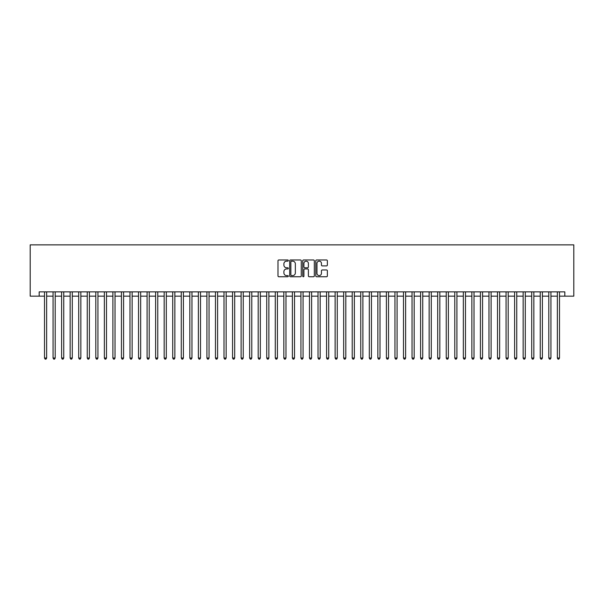 <?xml version="1.0" encoding="UTF-8"?>
<svg xmlns="http://www.w3.org/2000/svg" width="604" height="604" viewBox="0 0 604 604"><rect width="100%" height="100%" fill="white"/><g stroke="black" fill="none" stroke-linecap="round" stroke-linejoin="round"><path stroke-width="0.91" d="M288.327 260.566A0.589 0.589 0 0 0 287.738 259.977L278.822 259.977A0.838 0.838 0 0 0 277.983 260.815L277.983 275.915A0.838 0.838 0 0 0 278.822 276.753L287.738 276.753A0.589 0.589 0 0 0 288.327 276.171A0.589 0.589 0 0 0 287.738 275.583L286.583 275.583A2.688 2.688 0 0 1 283.903 272.895L283.903 271.641A2.688 2.688 0 0 1 286.583 268.954L287.738 268.954A0.589 0.589 0 0 0 288.327 268.365A0.589 0.589 0 0 0 287.738 267.776L286.583 267.776A2.688 2.688 0 0 1 283.903 265.096L283.903 263.835A2.688 2.688 0 0 1 286.583 261.154L287.738 261.154A0.589 0.589 0 0 0 288.327 260.566M326.522 265.888A0.838 0.838 0 0 0 327.36 265.05L327.36 260.815A0.838 0.838 0 0 0 326.522 259.977L316.617 259.977A0.838 0.838 0 0 0 315.779 260.815L315.779 275.915A0.838 0.838 0 0 0 316.617 276.753L326.522 276.753A0.838 0.838 0 0 0 327.36 275.915L327.36 270.803A0.838 0.838 0 0 0 326.522 269.958L322.279 269.958A0.838 0.838 0 0 0 321.441 270.803L321.441 273.34A2.242 2.242 0 0 1 319.199 275.583A2.242 2.242 0 0 1 316.957 273.34L316.957 263.397A2.242 2.242 0 0 1 319.199 261.154A2.242 2.242 0 0 1 321.441 263.397L321.441 265.05A0.838 0.838 0 0 0 322.279 265.888L326.522 265.888M39.177 296.149L39.177 291.868L564.823 291.868L564.823 296.149L573.8 296.149L573.8 244.862L30.2 244.862L30.2 296.149L44.515 296.149M301.268 260.815A0.838 0.838 0 0 0 300.43 259.977L290.524 259.977A0.838 0.838 0 0 0 289.686 260.815L289.686 275.915A0.838 0.838 0 0 0 290.524 276.753L300.43 276.753A0.838 0.838 0 0 0 301.268 275.915L301.268 260.815M303.57 259.977L313.476 259.977A0.838 0.838 0 0 1 314.314 260.815L314.314 275.915A0.838 0.838 0 0 1 313.476 276.753L309.233 276.753A0.838 0.838 0 0 1 308.395 275.915L308.395 269.792A0.838 0.838 0 0 0 307.557 268.954L304.748 268.954A0.838 0.838 0 0 0 303.91 269.792L303.91 276.171A0.589 0.589 0 0 1 303.321 276.753A0.589 0.589 0 0 1 302.732 276.171L302.732 260.815A0.838 0.838 0 0 1 303.57 259.977M46.651 296.149L53.061 296.149M55.198 296.149L61.608 296.149M63.745 296.149L70.155 296.149M72.291 296.149L78.709 296.149M80.845 296.149L87.255 296.149M89.392 296.149L95.802 296.149M97.939 296.149L104.349 296.149M106.485 296.149L112.895 296.149M115.032 296.149L121.442 296.149M123.578 296.149L129.988 296.149M132.125 296.149L138.535 296.149M140.672 296.149L147.082 296.149M149.218 296.149L155.628 296.149M157.765 296.149L164.175 296.149M166.311 296.149L172.721 296.149M174.858 296.149L181.268 296.149M183.405 296.149L189.822 296.149M191.959 296.149L198.369 296.149M200.505 296.149L206.915 296.149M209.052 296.149L215.462 296.149M217.599 296.149L224.008 296.149M226.145 296.149L232.555 296.149M234.692 296.149L241.102 296.149M243.238 296.149L249.648 296.149M251.785 296.149L258.195 296.149M260.332 296.149L266.742 296.149M268.878 296.149L275.288 296.149M277.425 296.149L283.835 296.149M285.971 296.149L292.381 296.149M294.518 296.149L300.928 296.149M303.072 296.149L309.482 296.149M311.619 296.149L318.029 296.149M320.165 296.149L326.575 296.149M328.712 296.149L335.122 296.149M337.258 296.149L343.668 296.149M345.805 296.149L352.215 296.149M354.352 296.149L360.762 296.149M362.898 296.149L369.308 296.149M371.445 296.149L377.855 296.149M379.992 296.149L386.401 296.149M388.538 296.149L394.948 296.149M397.085 296.149L403.495 296.149M405.631 296.149L412.041 296.149M414.178 296.149L420.595 296.149M422.732 296.149L429.142 296.149M431.279 296.149L437.689 296.149M439.825 296.149L446.235 296.149M448.372 296.149L454.782 296.149M456.918 296.149L463.328 296.149M465.465 296.149L471.875 296.149M474.012 296.149L480.422 296.149M482.558 296.149L488.968 296.149M491.105 296.149L497.515 296.149M499.651 296.149L506.061 296.149M508.198 296.149L514.608 296.149M516.745 296.149L523.155 296.149M525.291 296.149L531.709 296.149M533.845 296.149L540.255 296.149M542.392 296.149L548.802 296.149M550.939 296.149L557.349 296.149M559.485 296.149L564.823 296.149M291.453 261.154A0.589 0.589 0 0 0 290.864 261.736L290.864 274.994A0.589 0.589 0 0 0 291.453 275.583L292.668 275.583A2.688 2.688 0 0 0 295.348 272.895L295.348 263.835A2.688 2.688 0 0 0 292.668 261.154L291.453 261.154M308.395 263.435A2.242 2.242 0 0 0 306.152 261.192A2.242 2.242 0 0 0 303.91 263.435L303.91 266.938A0.838 0.838 0 0 0 304.748 267.776L307.557 267.776A0.838 0.838 0 0 0 308.395 266.938L308.395 263.435M46.651 291.868L46.651 358.029L44.515 358.029L44.515 291.868M46.651 358.029L46.01 359.138L45.157 359.138L44.515 358.029M55.198 291.868L55.198 358.029L53.061 358.029L53.061 291.868M55.198 358.029L54.556 359.138L53.703 359.138L53.061 358.029M63.745 291.868L63.745 358.029L61.608 358.029L61.608 291.868M63.745 358.029L63.103 359.138L62.25 359.138L61.608 358.029M72.291 291.868L72.291 358.029L70.155 358.029L70.155 291.868M72.291 358.029L71.657 359.138L70.796 359.138L70.155 358.029M80.845 291.868L80.845 358.029L78.709 358.029L78.709 291.868M80.845 358.029L80.204 359.138L79.343 359.138L78.709 358.029M89.392 291.868L89.392 358.029L87.255 358.029L87.255 291.868M89.392 358.029L88.75 359.138L87.897 359.138L87.255 358.029M97.939 291.868L97.939 358.029L95.802 358.029L95.802 291.868M97.939 358.029L97.297 359.138L96.444 359.138L95.802 358.029M106.485 291.868L106.485 358.029L104.349 358.029L104.349 291.868M106.485 358.029L105.843 359.138L104.99 359.138L104.349 358.029M115.032 291.868L115.032 358.029L112.895 358.029L112.895 291.868M115.032 358.029L114.39 359.138L113.537 359.138L112.895 358.029M123.578 291.868L123.578 358.029L121.442 358.029L121.442 291.868M123.578 358.029L122.937 359.138L122.083 359.138L121.442 358.029M132.125 291.868L132.125 358.029L129.988 358.029L129.988 291.868M132.125 358.029L131.483 359.138L130.63 359.138L129.988 358.029M140.672 291.868L140.672 358.029L138.535 358.029L138.535 291.868M140.672 358.029L140.03 359.138L139.177 359.138L138.535 358.029M149.218 291.868L149.218 358.029L147.082 358.029L147.082 291.868M149.218 358.029L148.576 359.138L147.723 359.138L147.082 358.029M157.765 291.868L157.765 358.029L155.628 358.029L155.628 291.868M157.765 358.029L157.123 359.138L156.27 359.138L155.628 358.029M166.311 291.868L166.311 358.029L164.175 358.029L164.175 291.868M166.311 358.029L165.67 359.138L164.817 359.138L164.175 358.029M174.858 291.868L174.858 358.029L172.721 358.029L172.721 291.868M174.858 358.029L174.216 359.138L173.363 359.138L172.721 358.029M183.405 291.868L183.405 358.029L181.268 358.029L181.268 291.868M183.405 358.029L182.77 359.138L181.91 359.138L181.268 358.029M191.959 291.868L191.959 358.029L189.822 358.029L189.822 291.868M191.959 358.029L191.317 359.138L190.456 359.138L189.822 358.029M200.505 291.868L200.505 358.029L198.369 358.029L198.369 291.868M200.505 358.029L199.864 359.138L199.003 359.138L198.369 358.029M209.052 291.868L209.052 358.029L206.915 358.029L206.915 291.868M209.052 358.029L208.41 359.138L207.557 359.138L206.915 358.029M217.599 291.868L217.599 358.029L215.462 358.029L215.462 291.868M217.599 358.029L216.957 359.138L216.104 359.138L215.462 358.029M226.145 291.868L226.145 358.029L224.008 358.029L224.008 291.868M226.145 358.029L225.503 359.138L224.65 359.138L224.008 358.029M234.692 291.868L234.692 358.029L232.555 358.029L232.555 291.868M234.692 358.029L234.05 359.138L233.197 359.138L232.555 358.029M243.238 291.868L243.238 358.029L241.102 358.029L241.102 291.868M243.238 358.029L242.597 359.138L241.743 359.138L241.102 358.029M251.785 291.868L251.785 358.029L249.648 358.029L249.648 291.868M251.785 358.029L251.143 359.138L250.29 359.138L249.648 358.029M260.332 291.868L260.332 358.029L258.195 358.029L258.195 291.868M260.332 358.029L259.69 359.138L258.837 359.138L258.195 358.029M268.878 291.868L268.878 358.029L266.742 358.029L266.742 291.868M268.878 358.029L268.236 359.138L267.383 359.138L266.742 358.029M277.425 291.868L277.425 358.029L275.288 358.029L275.288 291.868M277.425 358.029L276.783 359.138L275.93 359.138L275.288 358.029M285.971 291.868L285.971 358.029L283.835 358.029L283.835 291.868M285.971 358.029L285.33 359.138L284.476 359.138L283.835 358.029M294.518 291.868L294.518 358.029L292.381 358.029L292.381 291.868M294.518 358.029L293.884 359.138L293.023 359.138L292.381 358.029M303.072 291.868L303.072 358.029L300.928 358.029L300.928 291.868M303.072 358.029L302.43 359.138L301.57 359.138L300.928 358.029M311.619 291.868L311.619 358.029L309.482 358.029L309.482 291.868M311.619 358.029L310.977 359.138L310.116 359.138L309.482 358.029M320.165 291.868L320.165 358.029L318.029 358.029L318.029 291.868M320.165 358.029L319.524 359.138L318.67 359.138L318.029 358.029M328.712 291.868L328.712 358.029L326.575 358.029L326.575 291.868M328.712 358.029L328.07 359.138L327.217 359.138L326.575 358.029M337.258 291.868L337.258 358.029L335.122 358.029L335.122 291.868M337.258 358.029L336.617 359.138L335.764 359.138L335.122 358.029M345.805 291.868L345.805 358.029L343.668 358.029L343.668 291.868M345.805 358.029L345.163 359.138L344.31 359.138L343.668 358.029M354.352 291.868L354.352 358.029L352.215 358.029L352.215 291.868M354.352 358.029L353.71 359.138L352.857 359.138L352.215 358.029M362.898 291.868L362.898 358.029L360.762 358.029L360.762 291.868M362.898 358.029L362.257 359.138L361.403 359.138L360.762 358.029M371.445 291.868L371.445 358.029L369.308 358.029L369.308 291.868M371.445 358.029L370.803 359.138L369.95 359.138L369.308 358.029M379.992 291.868L379.992 358.029L377.855 358.029L377.855 291.868M379.992 358.029L379.35 359.138L378.497 359.138L377.855 358.029M388.538 291.868L388.538 358.029L386.401 358.029L386.401 291.868M388.538 358.029L387.896 359.138L387.043 359.138L386.401 358.029M397.085 291.868L397.085 358.029L394.948 358.029L394.948 291.868M397.085 358.029L396.443 359.138L395.59 359.138L394.948 358.029M405.631 291.868L405.631 358.029L403.495 358.029L403.495 291.868M405.631 358.029L404.997 359.138L404.136 359.138L403.495 358.029M414.178 291.868L414.178 358.029L412.041 358.029L412.041 291.868M414.178 358.029L413.544 359.138L412.683 359.138L412.041 358.029M422.732 291.868L422.732 358.029L420.595 358.029L420.595 291.868M422.732 358.029L422.09 359.138L421.23 359.138L420.595 358.029M431.279 291.868L431.279 358.029L429.142 358.029L429.142 291.868M431.279 358.029L430.637 359.138L429.784 359.138L429.142 358.029M439.825 291.868L439.825 358.029L437.689 358.029L437.689 291.868M439.825 358.029L439.184 359.138L438.33 359.138L437.689 358.029M448.372 291.868L448.372 358.029L446.235 358.029L446.235 291.868M448.372 358.029L447.73 359.138L446.877 359.138L446.235 358.029M456.918 291.868L456.918 358.029L454.782 358.029L454.782 291.868M456.918 358.029L456.277 359.138L455.424 359.138L454.782 358.029M465.465 291.868L465.465 358.029L463.328 358.029L463.328 291.868M465.465 358.029L464.823 359.138L463.97 359.138L463.328 358.029M474.012 291.868L474.012 358.029L471.875 358.029L471.875 291.868M474.012 358.029L473.37 359.138L472.517 359.138L471.875 358.029M482.558 291.868L482.558 358.029L480.422 358.029L480.422 291.868M482.558 358.029L481.916 359.138L481.063 359.138L480.422 358.029M491.105 291.868L491.105 358.029L488.968 358.029L488.968 291.868M491.105 358.029L490.463 359.138L489.61 359.138L488.968 358.029M499.651 291.868L499.651 358.029L497.515 358.029L497.515 291.868M499.651 358.029L499.01 359.138L498.157 359.138L497.515 358.029M508.198 291.868L508.198 358.029L506.061 358.029L506.061 291.868M508.198 358.029L507.556 359.138L506.703 359.138L506.061 358.029M516.745 291.868L516.745 358.029L514.608 358.029L514.608 291.868M516.745 358.029L516.103 359.138L515.25 359.138L514.608 358.029M525.291 291.868L525.291 358.029L523.155 358.029L523.155 291.868M525.291 358.029L524.657 359.138L523.796 359.138L523.155 358.029M533.845 291.868L533.845 358.029L531.709 358.029L531.709 291.868M533.845 358.029L533.204 359.138L532.343 359.138L531.709 358.029M542.392 291.868L542.392 358.029L540.255 358.029L540.255 291.868M542.392 358.029L541.75 359.138L540.897 359.138L540.255 358.029M550.939 291.868L550.939 358.029L548.802 358.029L548.802 291.868M550.939 358.029L550.297 359.138L549.444 359.138L548.802 358.029M559.485 291.868L559.485 358.029L557.349 358.029L557.349 291.868M559.485 358.029L558.843 359.138L557.99 359.138L557.349 358.029"/></g></svg>
